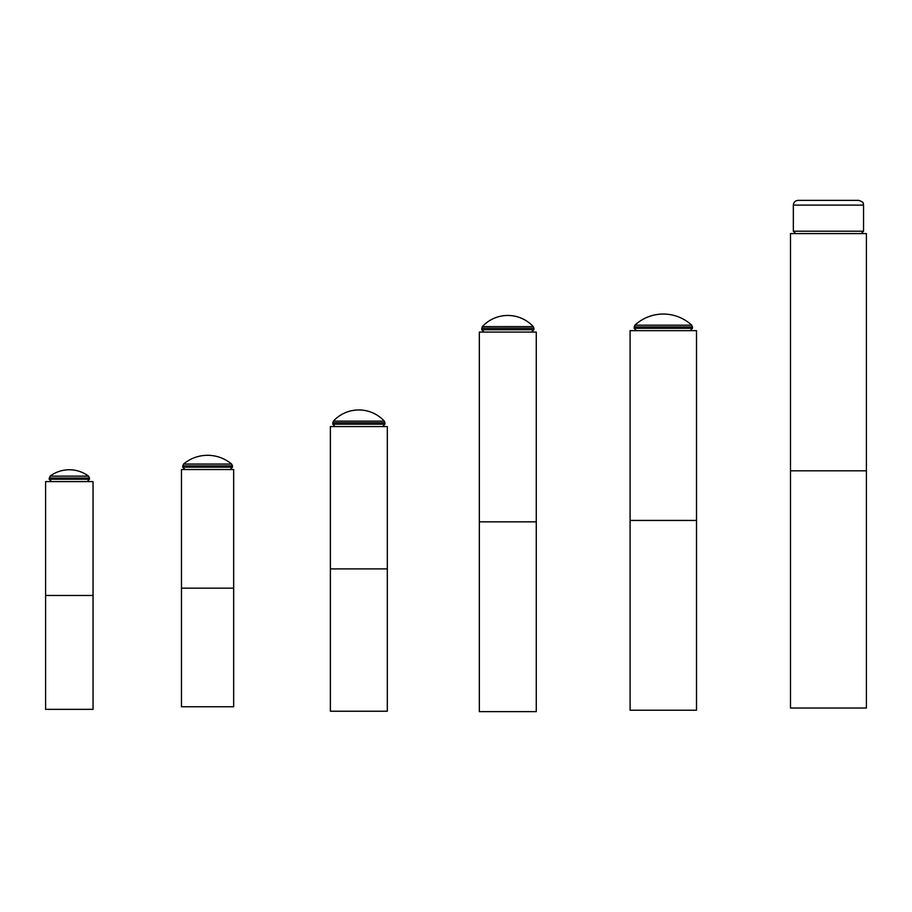 <?xml version="1.0" encoding="UTF-8"?>
<svg xmlns="http://www.w3.org/2000/svg" width="912" height="912" viewBox="0 0 912 912"><rect width="100%" height="100%" fill="white"/><g stroke="black" fill="none" stroke-linecap="round" stroke-linejoin="round"><path stroke-width="1.37" d="M45.6 595.479L93.047 595.479L93.047 481.616L45.6 481.616L45.6 595.479L93.047 595.479L93.047 709.342L45.6 709.342L45.6 595.479M51.528 481.616L49.157 479.245L50.114 476.132L88.532 476.132A32.125 32.125 0 0 0 50.114 476.132M181.477 588.149L233.666 588.149L233.666 469.543L181.477 469.543L181.477 588.149L233.666 588.149L233.666 706.766L181.477 706.766L181.477 588.149M185.045 469.543L182.662 467.172L183.517 464.06L231.637 464.06A37.438 37.438 0 0 0 183.517 464.06M387.315 568.894L330.372 568.894L330.372 426.565L387.315 426.565L387.315 568.894L330.372 568.894L330.372 711.223L387.315 711.223L387.315 568.894M335.126 426.565L332.743 424.183L333.382 421.116L384.305 421.116A34.633 34.633 0 0 0 333.382 421.116M479.336 521.846L536.267 521.846L536.267 332.071L479.336 332.071L479.336 521.846L536.267 521.846L536.267 711.622L479.336 711.622L479.336 521.846M484.078 332.071L481.707 329.699L482.334 326.621L533.269 326.621A34.633 34.633 0 0 0 482.334 326.621M630.089 520.433L696.517 520.433L696.517 330.657L630.089 330.657L630.089 520.433L696.517 520.433L696.517 710.209L630.089 710.209L630.089 520.433M636.496 330.657L634.125 328.286L634.877 325.185L691.718 325.185A41.815 41.815 0 0 0 634.877 325.185M866.4 470.809L790.487 470.809L790.487 233.586L866.4 233.586L866.4 470.809L790.487 470.809L790.487 708.031L866.4 708.031L866.4 470.809M793.337 205.12C793.622 202.236 795.196 200.651 798.08 200.378L858.808 200.378C865.408 202.738 862.592 203.718 863.55 205.12L793.337 205.12L793.337 231.215L795.709 233.586M87.119 481.616L89.49 479.245L49.157 479.245M49.157 478.025L89.49 478.025L88.532 476.132M230.109 469.543L232.48 467.172L182.662 467.172M182.662 465.884L232.48 465.884L231.637 464.06M382.561 426.565L384.932 424.183L332.743 424.183M332.743 422.723L384.932 422.723L384.305 421.116M531.525 332.071L533.896 329.699L481.707 329.699M481.707 328.229L533.896 328.229L533.269 326.621M690.11 330.657L692.482 328.286L634.125 328.286M634.125 326.929L692.482 326.929L691.718 325.185M863.55 205.12L863.55 231.215L793.337 231.215M89.49 479.245L89.49 478.025M232.48 467.172L232.48 465.884M384.932 424.183L384.932 422.723M533.896 329.699L533.896 328.229M692.482 328.286L692.482 326.929M863.55 231.215L861.179 233.586"/></g></svg>
